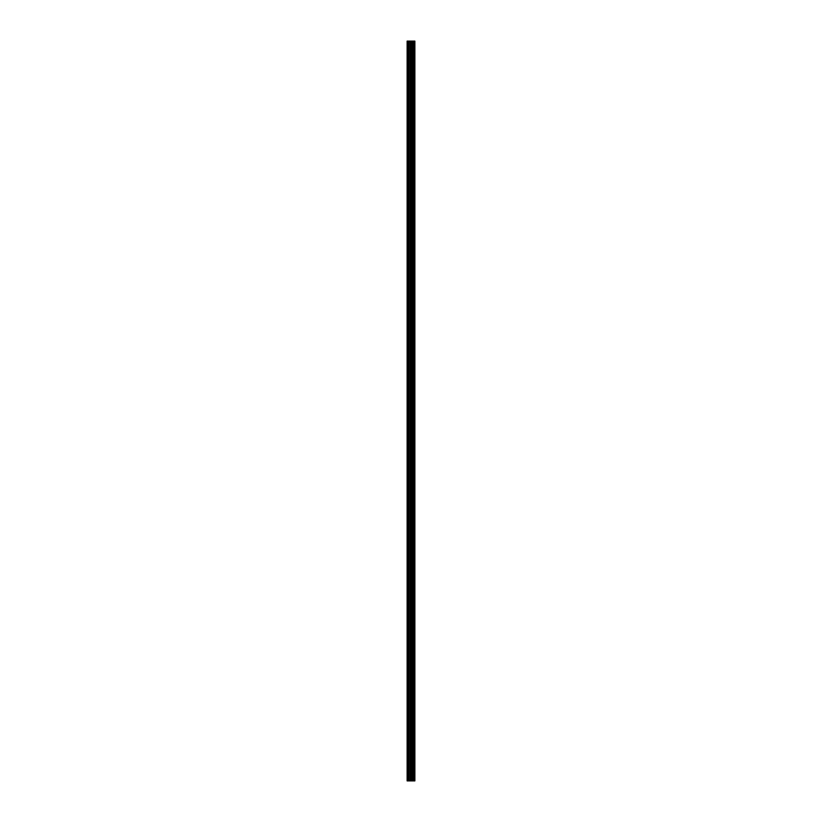 <?xml version="1.0" encoding="UTF-8"?>
<svg xmlns="http://www.w3.org/2000/svg" width="822" height="822" viewBox="0 0 822 822"><rect width="100%" height="100%" fill="white"/><g stroke="black" fill="none" stroke-linecap="round" stroke-linejoin="round"><path stroke-width="1.23" d="M410.075 780.9L414.874 780.9L414.874 41.1L407.126 41.1L407.126 780.9L410.075 780.9L410.075 41.1M414.586 780.9L414.586 41.1M411.545 780.9L411.545 41.1M411.442 780.9L411.442 41.1M407.568 780.9L407.568 41.1M414.74 780.9L414.74 41.1M413.867 780.9L413.867 41.1M413.815 780.9L413.815 41.1M413.487 780.9L413.487 41.1M413.363 780.9L413.363 41.1M412.757 780.9L412.757 41.1M412.634 780.9L412.634 41.1M412.315 780.9L412.315 41.1M412.264 780.9L412.264 41.1M411.38 780.9L411.38 41.1M411.216 780.9L411.216 41.1M410.25 780.9L410.25 41.1M408.811 780.9L408.811 41.1M408.647 780.9L408.647 41.1"/></g></svg>

